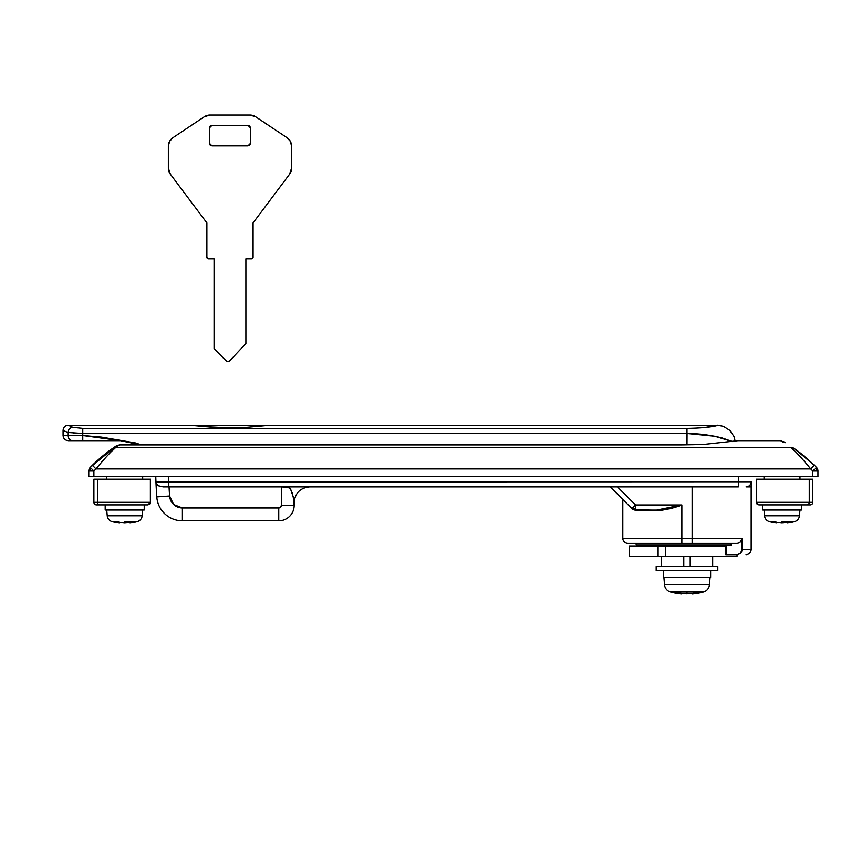 <?xml version="1.0" encoding="UTF-8"?>
<svg xmlns="http://www.w3.org/2000/svg" width="861" height="861" viewBox="0 0 861 861"><rect width="100%" height="100%" fill="white"/><g stroke="black" fill="none" stroke-linecap="round" stroke-linejoin="round"><path stroke-width="1.29" d="M99.585 464.477L95.98 468.933L810.728 468.933A159.188 159.188 0 0 1 812.816 471.01L816.432 467.448L812.816 471.01L816.432 471.01L812.816 471.01L812.816 476.628L817.95 476.628L817.95 471.01L816.432 471.01L816.476 467.405A164.322 164.322 0 0 0 814.323 465.263L803.109 455.265L814.323 465.263A164.322 164.322 0 0 1 816.476 467.405L816.432 471.01L817.95 471.01L816.476 467.405A5.134 5.134 0 0 1 817.95 471.01L817.95 476.628L812.816 476.628L812.816 471.01A159.188 159.188 0 0 0 810.728 468.933L95.98 468.933A159.188 159.188 0 0 0 93.903 471.01L90.287 467.448L90.287 471.01L93.903 471.01L93.903 476.628L812.816 476.628L88.769 476.628L93.903 476.628L93.903 471.01L88.769 471.01L90.244 467.405L116.418 445.837A164.322 164.322 0 0 0 112.63 448.43L116.418 445.837L119.475 444.911L115.589 447.602L791.119 447.602L115.589 447.602L112.188 450.83M741.945 538.254C742.107 540.773 740.621 542.484 737.5 543.388C740.621 542.484 742.107 540.773 741.945 538.254L741.945 549.544C742.107 552.073 740.621 553.784 737.5 554.678L726.566 554.678L726.566 545.443L726.566 554.678L725.791 554.678L725.791 545.443L725.791 554.678L737.5 554.678L740.643 553.182L741.945 549.544L741.945 538.254L622.815 538.254A5.134 5.134 0 0 0 627.949 543.388L681.869 543.388L681.869 504.955L681.869 538.254L692.136 538.254L692.136 486.895L692.136 538.254L741.945 538.254L740.643 541.881L737.5 543.388L627.949 543.388A5.134 5.134 0 0 1 622.815 538.254L681.869 538.254L681.869 543.388L737.5 543.388L740.643 541.881M635.536 504.955L632.587 507.904A5.134 3.616 0 0 0 635.536 508.571L635.536 504.955L681.869 504.955L635.536 504.955L635.536 510.089L631.909 508.582L622.815 499.488L622.815 538.254L622.815 499.488L631.909 508.582L610.223 486.895L631.909 508.582L635.536 510.089L656.556 510.089L681.869 504.955C671.58 509.012 661.732 510.724 652.304 510.089L633.599 509.712L631.909 508.582L635.536 504.955L617.488 486.895L635.536 504.955M738.103 440.681L702.974 444.534L681.89 444.911L119.475 444.911L681.89 444.911L702.974 444.534L738.103 440.681L780.604 440.681L785.34 442.672M142.678 479.2L142.678 476.628L142.678 479.2M106.732 476.628L106.732 479.2L106.732 476.628M764.03 479.2L764.03 476.628L764.03 479.2M799.977 476.628L799.977 479.2L799.977 476.628M667.845 508.991L666.78 509.249C660.43 510.691 655.598 510.971 652.304 510.089M731.473 544.109L730.322 545.443L731.473 544.109L635.655 544.109L731.473 544.109L731.473 543.388L731.473 544.109A1.335 1.152 -90 0 1 730.322 545.443L636.989 545.443L730.322 545.443M751.19 483.484L751.19 481.762A5.134 5.134 0 0 1 746.057 486.895L751.19 486.895L746.057 486.895A5.134 5.134 0 0 0 751.19 481.762L168.81 481.762L168.616 476.628A518.645 518.645 0 0 0 168.81 481.762L155.97 481.977A531.485 531.485 0 0 1 155.776 476.628A531.485 531.485 0 0 0 156.788 496.883A531.485 531.485 0 0 1 155.97 481.977L155.97 482.106M169.047 486.895A518.645 518.645 0 0 0 169.595 496.001L156.788 496.883L169.595 496.001A12.84 12.84 0 0 0 182.403 507.958L278.76 507.958L278.76 520.787L278.76 507.958A2.572 2.572 0 0 0 281.332 505.385L281.332 486.895C284.851 486.616 287.875 487.186 290.405 488.607C292.858 494.935 294.118 499.509 294.171 502.307L294.171 505.385L281.332 505.385L294.171 505.385A15.401 15.401 0 0 1 278.76 520.787L182.403 520.787L182.403 507.958L182.403 520.787A25.679 25.679 0 0 1 156.788 496.883A25.679 25.679 0 0 0 182.403 520.787L278.76 520.787A15.401 15.401 0 0 0 294.171 505.385L293.192 496.775L290.405 488.607L288.467 487.38L281.332 486.895L281.332 505.385L280.578 507.204L278.76 507.958L182.403 507.958L173.642 504.503L169.595 496.001L169.047 486.895L163.17 486.895L738.351 486.895L738.351 476.628L738.351 481.762L751.19 481.762L751.19 549.544L741.945 549.544L751.19 549.544C750.878 552.665 749.167 554.376 746.057 554.678M783.456 442.446L780.604 440.681M738.351 486.895L168.81 486.895L168.81 481.762L168.81 486.895L163.17 486.895L157.703 485.615A5.134 5.134 0 0 1 155.97 481.977L738.351 481.762L738.351 486.895M88.769 471.01L88.769 476.628L88.769 471.01A5.134 5.134 0 0 1 90.244 467.405A164.322 164.322 0 0 1 92.396 465.263L112.63 448.43A164.322 164.322 0 0 0 90.244 467.405L88.769 471.01L90.287 471.01L90.244 467.405L93.903 471.01A159.188 159.188 0 0 1 95.98 468.933L92.396 465.263L95.98 468.933C104.45 458.633 110.994 451.519 115.589 447.602A5.134 4.811 -125.2 0 0 112.63 448.43A164.322 164.322 0 0 1 116.418 445.837L112.63 448.43C107.431 451.874 100.683 457.492 92.396 465.263M803.109 455.265L794.079 448.43L814.323 465.263L810.728 468.933L805.143 462.12M783.402 441.51L783.94 441.822M96.916 467.749L96.066 468.825M107.162 455.921L101.62 462.077M794.542 450.841L791.119 447.602C795.747 451.551 802.291 458.655 810.728 468.933L814.323 465.263C806.014 457.482 799.266 451.864 794.079 448.43A5.134 4.811 125.2 0 0 791.119 447.602A5.134 4.811 -54.8 0 1 794.079 448.43L797.792 451.11M114.373 447.214L112.63 448.43A5.134 4.811 54.8 0 1 115.589 447.602L119.475 444.911L116.418 445.837M794.079 448.43C779.862 439.099 779.862 439.099 794.079 448.43M791.119 447.602C777.332 438.41 777.332 438.41 791.119 447.602M669.094 508.324L681.869 504.955M617.488 486.895L614.7 486.895M612.354 486.895L610.223 486.895L612.354 486.895M156.433 483.914L155.97 481.977L157.703 485.615L155.97 481.977A5.134 5.134 0 0 0 157.703 485.615M289.479 487.627L290.415 488.607M292.202 492.901L292.428 493.665M635.536 508.571A5.134 3.616 180 0 1 632.587 507.904L631.909 508.582A5.134 5.134 0 0 0 635.536 510.089L635.536 508.571M631.909 508.582L635.536 510.089A5.134 5.134 0 0 1 631.909 508.582M692.136 538.254L692.136 543.388L692.136 538.254M294.171 502.307C295.151 493.009 300.285 487.875 309.573 486.895C300.285 487.875 295.151 493.009 294.171 502.307M812.816 479.2L756.324 479.2L756.324 502.307L757.099 504.137L758.896 504.869L810.244 504.869A2.572 2.572 0 0 0 812.816 502.307L809.265 502.307A2.572 2.368 90 0 1 806.886 504.869L810.244 504.869A2.572 2.572 0 0 0 812.816 502.307L812.816 479.2L756.324 479.2L756.324 502.307L809.265 502.307L809.265 479.2L809.265 502.307L812.816 502.307M758.896 504.869L756.324 502.307L758.896 504.869L757.099 504.137L756.324 502.307L809.265 502.307A2.572 2.368 -90 0 1 806.886 504.869L758.896 504.869M725.974 545.949L629.23 545.949L629.23 556.228L658.116 556.228L658.116 545.949L658.116 556.228L737.038 556.228L737.038 554.678M737.038 556.228L629.23 556.228L629.23 545.949L665.693 545.949L665.693 556.228L665.693 545.949L725.791 545.949M732.076 441.478L721.916 437.915C709.701 434.966 698.067 433.503 687.003 433.503L687.003 444.943L687.056 433.503M63.09 435.548C63.402 438.658 65.113 440.369 68.223 440.681L72.841 440.681A5.134 4.962 -90 0 1 67.879 435.548L63.09 435.548L63.09 430.414L67.879 432.502L63.09 430.414L63.09 435.548L67.879 435.548L67.879 432.502L67.879 435.548L82.774 435.548L82.774 433.503L687.003 433.503L687.003 428.412L82.774 428.412L687.003 428.412L687.003 433.503L714.759 436.269L732.334 441.585M704.965 427.551L717.299 425.28L270.031 425.28L245.299 427.508L229.952 427.895L214.615 427.508L189.926 425.28L68.223 425.28L72.432 427.207M270.031 425.28L245.299 427.508L229.952 427.895L201.635 426.582M135.823 443.038L140.86 444.911L135.78 443.017L101.62 437.151L82.774 435.548L82.774 433.503L67.879 432.502L82.774 433.503L687.003 433.503L712.962 435.924M68.223 440.681L120.465 440.681L140.86 444.911L120.465 440.681L135.78 443.017M140.86 444.911L137.803 443.695M120.465 440.681L82.774 440.681L82.774 435.548L67.879 435.548A5.134 4.962 90 0 0 72.841 440.681L82.774 440.681L82.774 435.548L120.465 440.681M73.357 433.201L82.774 433.503L82.774 428.412L82.774 433.503M687.003 428.412C713.575 428.003 719.968 424.721 717.299 425.28C719.979 424.721 713.608 428.003 687.003 428.412M82.774 428.412L72.841 427.4A5.134 4.929 114 0 0 67.879 432.502A5.134 4.929 -66 0 1 72.841 427.4M67.879 432.502L63.09 430.414L67.879 432.502M250.519 143.303L250.519 127.891L249.765 126.072L247.957 125.329L250.519 127.891L249.765 126.072L247.957 125.329L212.01 125.329L210.192 126.072L209.438 127.891L212.01 125.329L210.192 126.072L209.438 127.891L209.438 143.303L210.192 145.111L212.01 145.864L209.438 143.303L210.192 145.111L212.01 145.864L247.957 145.864L249.765 145.111L250.519 143.303L247.957 145.864L249.765 145.111L250.519 143.303L250.519 127.891M289.544 174.277L253.091 222.891L253.091 257.299A1.539 1.539 0 0 1 251.552 258.838L245.902 258.838L245.902 343.571L229.801 360.727A2.572 2.572 0 0 1 226.109 360.781L214.066 348.705L214.066 258.838L208.416 258.838A1.539 1.539 0 0 1 206.877 257.299L206.877 222.891L170.413 174.277A10.267 10.267 0 0 1 168.358 168.121L168.358 146.23A10.267 10.267 0 0 1 172.932 137.685L204.283 116.784A10.267 10.267 0 0 1 209.976 115.051L249.981 115.051A10.267 10.267 0 0 1 255.674 116.784L287.025 137.685A10.267 10.267 0 0 1 291.599 146.23L291.599 168.121A10.267 10.267 0 0 1 289.544 174.277L253.091 222.891L253.091 257.299L251.552 258.838L245.902 258.838L245.902 343.571L229.801 360.727L227.961 361.545L226.109 360.781L214.066 348.705L214.066 258.838L208.416 258.838L206.877 257.299L206.877 222.891L170.413 174.277L168.358 168.121L168.358 146.23L169.574 141.376L172.932 137.685L204.283 116.784L209.976 115.051L249.981 115.051L255.674 116.784L287.025 137.685L290.383 141.376L291.599 146.23L291.599 168.121L289.544 174.277M247.957 125.329L212.01 125.329M209.438 127.891L209.438 143.303M212.01 145.864L247.957 145.864M190.701 425.377L269.267 425.28L190.701 425.377M773.006 522.078A46.16 32.072 90 0 0 775.309 522.735L776.751 523.058A46.214 46.214 0 0 1 769.357 521.594L773.06 521.594A46.214 32.675 90 0 0 774.373 522.078A46.214 32.675 -90 0 1 773.06 521.594L769.357 521.594A46.214 46.214 0 0 0 776.751 523.058L775.309 522.735A46.16 32.072 -90 0 1 773.006 522.078L776.062 522.078A46.16 33.192 90 0 0 778.441 522.735L785.576 522.735L782.003 523.058L782.003 521.594L790.947 521.594A46.214 32.675 90 0 1 789.634 522.078A46.214 32.675 -90 0 0 790.947 521.594L794.649 521.594A6.673 6.673 0 0 0 799.471 515.761L799.977 510.003L799.471 515.761A6.673 6.673 0 0 1 794.649 521.594A46.214 46.214 0 0 1 787.266 523.058A46.214 46.214 0 0 0 794.649 521.594L782.003 521.594L782.003 523.058L778.441 522.735A46.16 33.224 90 0 1 776.805 522.315M787.266 523.058L788.698 522.735L787.266 523.058L787.266 522.293L787.266 523.058L788.708 522.735M787.955 522.078A46.16 33.192 90 0 1 785.576 522.735A46.16 33.192 90 0 0 787.266 522.293A46.16 33.192 -90 0 1 785.576 522.735A46.16 33.192 -90 0 0 787.955 522.078L791.001 522.078A46.16 32.04 90 0 1 788.698 522.735L788.698 522.078L788.698 522.735A46.16 32.04 -90 0 0 791.001 522.078M762.491 510.003L762.491 504.869L762.491 510.003L801.516 510.003L801.516 504.869L801.516 510.003L762.491 510.003M764.536 515.761L764.03 510.003L764.536 515.761A6.673 6.673 0 0 0 769.357 521.594A6.673 6.673 0 0 1 764.536 515.761L799.471 515.761L764.536 515.761M775.309 522.735L775.309 522.078L775.309 522.735L776.751 523.058L775.309 522.735M785.21 522.799L778.441 522.735A46.16 33.192 -90 0 1 776.062 522.078M776.751 523.058L776.751 522.293A46.16 33.224 -90 0 0 778.441 522.735L778.699 522.788M781.691 523.058L782.326 523.058M690.576 593.746L683.44 593.746L690.576 593.746A61.572 44.298 -90 0 0 694.246 592.928L697.292 592.928A61.572 42.77 90 0 1 693.751 593.746L692.309 593.993A61.626 61.626 0 0 0 703.469 591.981L698.648 591.981A61.626 43.577 90 0 1 695.903 592.928A61.626 43.577 -90 0 0 698.648 591.981L687.003 591.981L687.003 593.993L687.003 591.981L670.547 591.981A8.212 8.212 0 0 1 664.552 584.78L663.896 577.279L664.552 584.78A8.212 8.212 0 0 0 670.547 591.981A61.626 61.626 0 0 0 681.708 593.993L681.708 593.412L681.708 593.993L680.265 593.746L681.708 593.993A61.626 61.626 0 0 1 670.547 591.981L675.368 591.981A61.626 43.577 90 0 0 678.113 592.928A61.626 43.577 -90 0 1 675.368 591.981L703.469 591.981A61.626 61.626 0 0 1 692.309 593.993L693.751 593.746A61.572 42.77 -90 0 0 697.292 592.928L694.246 592.928A61.572 44.298 90 0 1 690.576 593.746L683.44 593.746A61.572 44.298 -90 0 1 679.77 592.928A61.572 44.298 90 0 0 683.44 593.746M680.265 593.057L680.265 593.746A61.572 42.77 -90 0 1 676.714 592.928L679.77 592.928L676.714 592.928A61.572 42.77 90 0 0 680.265 593.746L680.265 593.057M656.19 570.606L656.19 566.495L656.19 570.606L717.816 570.606L717.816 566.495L717.816 570.606L656.19 570.606M663.379 577.279L663.379 570.606L663.379 577.279L710.626 577.279L710.626 570.606L710.626 577.279L663.379 577.279M710.11 577.279L709.453 584.78A8.212 8.212 0 0 1 703.469 591.981A8.212 8.212 0 0 0 709.453 584.78L664.552 584.78L709.453 584.78L710.11 577.279M717.816 566.495L656.19 566.495L717.816 566.495M693.751 593.057L693.751 593.746L693.751 593.057M681.708 593.993L680.265 593.746M712.682 566.495L712.682 556.228L712.682 566.495M712.477 556.228L712.477 566.495L712.477 556.228M661.528 566.495L661.528 556.228L661.528 566.495M690.221 566.495L690.221 556.228L690.221 566.495M683.795 556.228L683.795 566.495L683.795 556.228M96.464 504.869A2.572 2.572 0 0 1 93.903 502.307L97.454 502.307L97.454 479.2L93.903 479.2L97.454 479.2L97.454 502.307L150.384 502.307L150.384 479.2L97.454 479.2L150.384 479.2L150.384 502.307L97.454 502.307A2.572 2.368 90 0 0 99.822 504.869L147.823 504.869L150.384 502.307L149.62 504.137L147.823 504.869L149.62 504.137L150.384 502.307L147.823 504.869L99.822 504.869A2.572 2.368 -90 0 1 97.454 502.307L93.903 502.307A2.572 2.572 0 0 0 96.464 504.869L99.822 504.869L96.464 504.869M115.718 522.078A46.16 32.072 90 0 0 118.011 522.735L119.453 523.058A46.214 46.214 0 0 1 112.059 521.594L115.772 521.594A46.214 32.675 90 0 0 117.085 522.078A46.214 32.675 -90 0 1 115.772 521.594L112.059 521.594A46.214 46.214 0 0 0 119.453 523.058L118.011 522.735A46.16 32.072 -90 0 1 115.718 522.078L118.764 522.078A46.16 33.192 90 0 0 121.143 522.735L128.278 522.735L124.705 523.058L124.705 521.594L133.649 521.594A46.214 32.675 90 0 1 132.336 522.078A46.214 32.675 -90 0 0 133.649 521.594L137.351 521.594A6.673 6.673 0 0 0 142.183 515.761L142.678 510.003L142.183 515.761A6.673 6.673 0 0 1 137.351 521.594A46.214 46.214 0 0 1 129.968 523.058A46.214 46.214 0 0 0 137.351 521.594L124.705 521.594L124.705 523.058L121.153 522.735A46.16 33.224 90 0 1 119.518 522.315M129.968 523.058L131.41 522.735L129.968 523.058L129.968 522.293L129.968 523.058L131.41 522.735L131.41 522.078L131.41 522.735A46.16 32.04 -90 0 0 133.703 522.078A46.16 32.04 90 0 1 131.41 522.735M130.657 522.078A46.16 33.192 90 0 1 128.278 522.735A46.16 33.192 90 0 0 129.968 522.293A46.16 33.192 -90 0 1 128.278 522.735A46.16 33.192 -90 0 0 130.657 522.078L133.703 522.078M105.193 510.003L105.193 504.869L105.193 510.003L144.228 510.003L144.228 504.869L144.228 510.003L105.193 510.003M107.238 515.761L106.732 510.003L107.238 515.761A6.673 6.673 0 0 0 112.059 521.594A6.673 6.673 0 0 1 107.238 515.761L142.183 515.761L107.238 515.761M118.011 522.735L118.011 522.078L118.011 522.735L119.453 523.058L118.022 522.735M127.923 522.799L121.143 522.735A46.16 33.192 -90 0 1 118.764 522.078M119.453 523.058L119.453 522.293A46.16 33.224 -90 0 0 121.153 522.735L121.401 522.788M124.393 523.058L125.039 523.058M635.655 543.388L636.989 545.443M735.154 441.155L733.959 436.505L730.01 430.543L723.38 426.335L717.299 425.28M68.223 425.28C65.113 425.592 63.402 427.304 63.09 430.414M692.309 593.412L692.309 593.993M661.334 556.228L661.334 566.495M93.903 502.307L93.903 479.2"/></g></svg>
